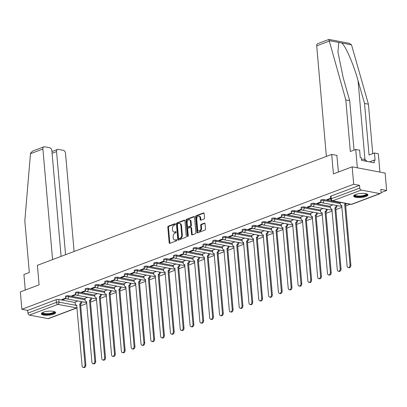 <?xml version="1.0" encoding="UTF-8"?>
<svg xmlns="http://www.w3.org/2000/svg" width="407" height="407" viewBox="0 0 407 407"><rect width="100%" height="100%" fill="white"/><g stroke="black" fill="none" stroke-linecap="round" stroke-linejoin="round"><path stroke-width="0.61" d="M175.402 224.125A0.631 0.427 -79.3 0 0 174.913 223.687L168.356 226.16A0.895 0.611 -79.3 0 0 167.811 227.254L169.164 242.704A0.895 0.611 -79.3 0 0 169.612 243.35A0.895 0.611 -79.3 0 0 169.856 243.325L176.419 240.852A0.631 0.427 -79.3 0 0 176.312 239.652L175.463 239.972A2.874 1.954 -79.3 0 1 174.689 240.049A2.874 1.954 -79.3 0 1 173.245 237.973L173.133 236.686A2.874 1.954 -79.3 0 1 174.868 233.191L175.717 232.87A0.631 0.427 -79.3 0 0 175.615 231.669L174.766 231.99A2.874 1.954 -79.3 0 1 173.987 232.066A2.874 1.954 -79.3 0 1 172.548 229.991L172.436 228.703A2.874 1.954 -79.3 0 1 174.171 225.208L175.02 224.893A0.631 0.427 -79.3 0 0 175.402 224.125M43.356 312.22A7.133 2.004 175 0 0 41.392 313.817A7.133 2.004 175 0 0 45.935 315.277A7.133 2.004 175 0 0 53.638 314.168A7.133 2.004 175 0 0 55.601 312.571A7.133 2.004 175 0 0 51.058 311.111A7.133 2.004 175 0 0 43.356 312.22M355.662 194.521A7.133 2.004 175 0 0 353.698 196.118A7.133 2.004 175 0 0 358.241 197.578A7.133 2.004 175 0 0 365.949 196.469A7.133 2.004 175 0 0 367.913 194.872A7.133 2.004 175 0 0 363.37 193.417A7.133 2.004 175 0 0 355.662 194.521M203.988 218.981A0.895 0.611 -79.3 0 0 204.533 217.893L204.156 213.558A0.895 0.611 -79.3 0 0 203.703 212.907A0.895 0.611 -79.3 0 0 203.459 212.932L196.174 215.679A0.895 0.611 -79.3 0 0 195.63 216.768L196.983 232.219A0.895 0.611 -79.3 0 0 197.436 232.865A0.895 0.611 -79.3 0 0 197.675 232.845L204.965 230.097A0.895 0.611 -79.3 0 0 205.504 229.004L205.047 223.769A0.895 0.611 -79.3 0 0 204.599 223.122A0.895 0.611 -79.3 0 0 204.355 223.143L201.236 224.318A0.895 0.611 -79.3 0 0 200.692 225.412L200.921 228.006A2.401 1.633 -79.3 0 1 198.825 230.988A2.401 1.633 -79.3 0 1 197.619 229.253L196.729 219.083A2.401 1.633 -79.3 0 1 198.825 216.102A2.401 1.633 -79.3 0 1 200.03 217.837L200.178 219.531A0.895 0.611 -79.3 0 0 200.631 220.182A0.895 0.611 -79.3 0 0 200.87 220.156L203.988 218.981M21.871 309.289L20.35 291.89L39.097 284.824L37.393 265.323L331.705 154.406L333.414 173.906L352.162 166.839L353.683 184.239L21.871 309.289L27.707 310.393L27.946 313.105L56.446 302.365A1.832 0.514 -5 0 1 59.02 302.142L76.826 305.509M184.946 220.792A0.895 0.611 -79.3 0 0 184.498 220.146A0.895 0.611 -79.3 0 0 184.254 220.167L176.969 222.914A0.895 0.611 -79.3 0 0 176.424 224.008L177.778 239.453A0.895 0.611 -79.3 0 0 178.23 240.105A0.895 0.611 -79.3 0 0 178.47 240.079L185.755 237.337A0.895 0.611 -79.3 0 0 186.299 236.243L184.946 220.792M186.569 219.297L193.859 216.549A0.895 0.611 -79.3 0 1 194.098 216.524A0.895 0.611 -79.3 0 1 194.551 217.175L195.904 232.626A0.895 0.611 -79.3 0 1 195.36 233.715L192.241 234.89A0.895 0.611 -79.3 0 1 191.997 234.915A0.895 0.611 -79.3 0 1 191.549 234.264L191 228.001A0.895 0.611 -79.3 0 0 190.552 227.35A0.895 0.611 -79.3 0 0 190.308 227.376L188.238 228.154A0.895 0.611 -79.3 0 0 187.698 229.243L188.268 235.77A0.631 0.427 -79.3 0 1 187.403 236.096L186.03 220.385A0.895 0.611 -79.3 0 1 186.569 219.297L187.23 219.419L194.393 216.722M352.162 166.839L385.129 173.082L386.65 190.481L381.038 192.597M80.688 305.789L86.788 303.49M90.502 302.091L96.607 299.791M100.315 298.392L106.42 296.093M110.129 294.693L116.234 292.394M119.943 290.995L126.048 288.69M129.757 287.296L135.862 284.992M139.576 283.598L145.675 281.293M149.389 279.899L155.494 277.594M159.203 276.2L165.308 273.896M169.017 272.497L175.122 270.197M178.831 268.798L184.936 266.499M188.645 265.099L194.75 262.8M198.463 261.401L204.568 259.101M208.277 257.702L214.382 255.403M218.091 254.004L224.196 251.704M227.905 250.305L234.01 248.005M237.719 246.606L243.824 244.307M247.537 242.908L253.637 240.608M257.351 239.209L263.456 236.91M267.165 235.511L273.27 233.211M276.979 231.812L283.084 229.512M286.793 228.113L292.898 225.814M296.606 224.415L302.711 222.115M306.425 220.716L312.53 218.417M316.239 217.017L322.344 214.718M326.053 213.319L332.158 211.019M335.867 209.62L341.972 207.321M345.68 205.922L350.152 204.238M353.683 184.239L359.518 185.348L359.757 188.054A1.832 1.241 69.4 0 0 361.228 190.054L379.889 193.584A1.832 1.241 69.4 0 0 380.377 193.549A1.832 1.241 69.4 0 0 381.054 192.089L380.815 189.377L386.65 190.481M27.707 310.393L56.207 299.654A1.832 0.514 -5 0 1 58.786 299.43L75.173 302.528M48.077 318.635L76.577 307.896A1.832 1.241 69.4 0 0 77.035 307.87L48.565 318.6A1.832 1.241 -110.6 0 1 48.077 318.635L29.416 315.104A1.832 1.241 -110.6 0 1 27.946 313.105M75.636 294.347L71.657 295.848L72.65 296.031L72.599 295.492M87.627 297.293L84.946 298.362M85.45 290.649L81.471 292.145L82.463 292.333L82.418 291.794M97.441 293.595L94.76 294.663M95.263 286.95L91.29 288.446L92.277 288.634L92.231 288.095M107.255 289.896L104.574 290.964M105.082 283.252L101.104 284.747L102.091 284.936L102.045 284.396M117.068 286.197L114.387 287.266M114.896 279.553L110.918 281.049L111.905 281.237L111.859 280.698M126.882 282.499L124.201 283.567M124.71 275.854L120.731 277.35L121.724 277.538L121.673 276.999M136.696 278.8L134.02 279.868M134.524 272.156L130.545 273.652L131.537 273.84L131.486 273.301M146.515 275.101L143.834 276.17M144.337 268.457L140.364 269.953L141.351 270.141L141.305 269.597M156.329 271.403L153.648 272.471M154.151 264.759L150.178 266.254L151.165 266.443L151.119 265.898M166.142 267.704L163.461 268.768M163.97 261.06L159.992 262.556L160.979 262.744L160.933 262.2M175.956 264.006L173.275 265.069M173.784 257.356L169.805 258.857L170.792 259.045L170.747 258.501M185.77 260.307L183.089 261.37M183.598 253.658L179.619 255.158L180.611 255.347L180.56 254.802M195.584 256.608L192.908 257.672M193.411 249.959L189.433 251.46L190.425 251.648L190.374 251.104M205.403 252.91L202.722 253.973M203.225 246.26L199.252 247.761L200.239 247.949L200.193 247.405M215.217 249.211L212.535 250.274M213.044 242.562L209.066 244.063L210.053 244.251L210.007 243.707M225.03 245.513L222.349 246.576M222.858 238.863L218.88 240.364L219.866 240.552L219.821 240.008M234.844 241.814L232.163 242.877M232.672 235.165L228.693 236.665L229.68 236.854L229.634 236.309M244.658 238.115L241.977 239.179M242.486 231.466L238.507 232.967L239.499 233.155L239.448 232.611M254.477 234.417L251.796 235.48M252.299 227.767L248.321 229.268L249.313 229.456L249.267 228.912M264.291 230.713L261.609 231.781M262.113 224.069L258.14 225.57L259.127 225.758L259.081 225.213M274.104 227.014L271.423 228.083M271.932 220.37L267.954 221.871L268.941 222.054L268.895 221.515M283.918 223.316L281.237 224.384M281.746 216.672L277.767 218.172L278.754 218.356L278.709 217.816M293.732 219.617L291.051 220.686M291.56 212.973L287.581 214.474L288.573 214.657L288.522 214.118M303.546 215.919L300.87 216.987M301.373 209.274L297.395 210.775L298.387 210.958L298.336 210.419M313.365 212.22L310.683 213.288M311.187 205.576L307.214 207.077L308.201 207.26L308.155 206.72M323.178 208.521L320.497 209.59M321.006 201.877L317.028 203.373L318.015 203.561L317.969 203.022M332.992 204.823L330.311 205.891M330.667 198.234L326.841 199.674L327.828 199.862L327.783 199.323M323.779 199.562L323.865 200.524A1.832 0.514 -5 0 0 321.871 200.585A1.832 0.514 -5 0 0 320.787 201.155L320.701 200.193A1.832 0.514 175 0 1 321.784 199.623A1.832 0.514 175 0 1 323.779 199.562L340.166 202.661M313.965 203.261L314.051 204.222A1.832 0.514 -5 0 0 312.057 204.283A1.832 0.514 -5 0 0 310.968 204.853L310.887 203.892A1.832 0.514 175 0 1 311.971 203.322A1.832 0.514 175 0 1 313.965 203.261L330.352 206.359M304.151 206.96L304.238 207.921A1.832 0.514 -5 0 0 302.238 207.982A1.832 0.514 -5 0 0 301.155 208.552L301.073 207.59A1.832 0.514 175 0 1 302.157 207.021A1.832 0.514 175 0 1 304.151 206.96L320.538 210.058M294.337 210.658L294.419 211.62A1.832 0.514 -5 0 0 292.424 211.681A1.832 0.514 -5 0 0 291.341 212.251L291.254 211.289A1.832 0.514 175 0 1 292.343 210.719A1.832 0.514 175 0 1 294.337 210.658L310.724 213.756M284.524 214.357L284.605 215.318A1.832 0.514 -5 0 0 282.611 215.379A1.832 0.514 -5 0 0 281.527 215.949L281.441 214.988A1.832 0.514 175 0 1 282.524 214.418A1.832 0.514 175 0 1 284.524 214.357L300.91 217.455M274.71 218.055L274.791 219.017A1.832 0.514 -5 0 0 272.797 219.078A1.832 0.514 -5 0 0 271.713 219.648L271.627 218.686A1.832 0.514 175 0 1 272.71 218.116A1.832 0.514 175 0 1 274.71 218.055L291.091 221.154M264.891 221.754L264.977 222.715A1.832 0.514 -5 0 0 262.983 222.777A1.832 0.514 -5 0 0 261.894 223.346L261.813 222.385A1.832 0.514 175 0 1 262.897 221.815A1.832 0.514 175 0 1 264.891 221.754L281.278 224.857M255.077 225.453L255.164 226.414A1.832 0.514 -5 0 0 253.164 226.475A1.832 0.514 -5 0 0 252.081 227.05L251.999 226.083A1.832 0.514 175 0 1 253.083 225.514A1.832 0.514 175 0 1 255.077 225.453L271.464 228.556M245.263 229.151L245.35 230.113A1.832 0.514 -5 0 0 243.35 230.174A1.832 0.514 -5 0 0 242.267 230.749L242.185 229.787A1.832 0.514 175 0 1 243.269 229.212A1.832 0.514 175 0 1 245.263 229.151L261.65 232.255M235.45 232.85L235.531 233.811A1.832 0.514 -5 0 0 233.537 233.872A1.832 0.514 -5 0 0 232.453 234.447L232.366 233.486A1.832 0.514 175 0 1 233.455 232.911A1.832 0.514 175 0 1 235.45 232.85L251.836 235.953M225.636 236.548L225.717 237.51A1.832 0.514 -5 0 0 223.723 237.571A1.832 0.514 -5 0 0 222.639 238.146L222.553 237.184A1.832 0.514 175 0 1 223.636 236.609A1.832 0.514 175 0 1 225.636 236.548L242.023 239.652M215.822 240.247L215.903 241.209A1.832 0.514 -5 0 0 213.909 241.27A1.832 0.514 -5 0 0 212.825 241.844L212.739 240.883A1.832 0.514 175 0 1 213.823 240.308A1.832 0.514 175 0 1 215.822 240.247L232.204 243.35M206.003 243.946L206.09 244.907A1.832 0.514 -5 0 0 204.095 244.968A1.832 0.514 -5 0 0 203.007 245.543L202.925 244.582A1.832 0.514 175 0 1 204.009 244.007A1.832 0.514 175 0 1 206.003 243.946L222.39 247.049M196.189 247.644L196.276 248.606A1.832 0.514 -5 0 0 194.276 248.667A1.832 0.514 -5 0 0 193.193 249.242L193.111 248.28A1.832 0.514 175 0 1 194.195 247.705A1.832 0.514 175 0 1 196.189 247.644L212.576 250.748M186.375 251.343L186.462 252.304A1.832 0.514 -5 0 0 184.463 252.371A1.832 0.514 -5 0 0 183.379 252.94L183.298 251.979A1.832 0.514 175 0 1 184.381 251.404A1.832 0.514 175 0 1 186.375 251.343L202.762 254.446M176.562 255.041L176.643 256.003A1.832 0.514 -5 0 0 174.649 256.069A1.832 0.514 -5 0 0 173.565 256.639L173.479 255.677A1.832 0.514 175 0 1 174.562 255.103A1.832 0.514 175 0 1 176.562 255.041L192.949 258.145M166.748 258.74L166.829 259.702A1.832 0.514 -5 0 0 164.835 259.768A1.832 0.514 -5 0 0 163.751 260.338L163.665 259.376A1.832 0.514 175 0 1 164.749 258.806A1.832 0.514 175 0 1 166.748 258.74L183.13 261.843M156.929 262.439L157.016 263.4A1.832 0.514 -5 0 0 155.021 263.466A1.832 0.514 -5 0 0 153.938 264.036L153.851 263.075A1.832 0.514 175 0 1 154.935 262.505A1.832 0.514 175 0 1 156.929 262.439L173.316 265.542M147.115 266.137L147.202 267.099A1.832 0.514 -5 0 0 145.207 267.165A1.832 0.514 -5 0 0 144.119 267.735L144.037 266.773A1.832 0.514 175 0 1 145.121 266.203A1.832 0.514 175 0 1 147.115 266.137L163.502 269.241M137.301 269.836L137.388 270.797A1.832 0.514 -5 0 0 135.389 270.864A1.832 0.514 -5 0 0 134.305 271.433L134.224 270.472A1.832 0.514 175 0 1 135.307 269.902A1.832 0.514 175 0 1 137.301 269.836L153.688 272.939M127.488 273.535L127.569 274.501A1.832 0.514 -5 0 0 125.575 274.562A1.832 0.514 -5 0 0 124.491 275.132L124.405 274.17A1.832 0.514 175 0 1 125.493 273.601A1.832 0.514 175 0 1 127.488 273.535L143.875 276.638M117.674 277.233L117.755 278.2A1.832 0.514 -5 0 0 115.761 278.261A1.832 0.514 -5 0 0 114.677 278.831L114.591 277.869A1.832 0.514 175 0 1 115.674 277.299A1.832 0.514 175 0 1 117.674 277.233L134.061 280.337M107.86 280.937L107.941 281.898A1.832 0.514 -5 0 0 105.947 281.959A1.832 0.514 -5 0 0 104.864 282.529L104.777 281.568A1.832 0.514 175 0 1 105.861 280.998A1.832 0.514 175 0 1 107.86 280.937L124.242 284.035M98.041 284.635L98.128 285.597A1.832 0.514 -5 0 0 96.133 285.658A1.832 0.514 -5 0 0 95.045 286.228L94.963 285.266A1.832 0.514 175 0 1 96.047 284.697A1.832 0.514 175 0 1 98.041 284.635L114.428 287.734M88.227 288.334L88.314 289.296A1.832 0.514 -5 0 0 86.315 289.357A1.832 0.514 -5 0 0 85.231 289.926L85.149 288.965A1.832 0.514 175 0 1 86.233 288.395A1.832 0.514 175 0 1 88.227 288.334L104.614 291.432M78.414 292.033L78.5 292.994A1.832 0.514 -5 0 0 76.501 293.055A1.832 0.514 -5 0 0 75.417 293.625L75.336 292.664A1.832 0.514 175 0 1 76.419 292.094A1.832 0.514 175 0 1 78.414 292.033L94.8 295.131M68.6 295.731L68.681 296.693A1.832 0.514 -5 0 0 66.687 296.754A1.832 0.514 -5 0 0 65.603 297.324L65.517 296.362A1.832 0.514 175 0 1 66.606 295.792A1.832 0.514 175 0 1 68.6 295.731L84.987 298.83M331.705 154.406L336.95 155.398M65.822 298.046L61.844 299.547L62.831 299.73L62.785 299.191M77.808 300.992L75.127 302.06M62.831 299.73L66.153 298.479M359.518 185.348L331.018 196.088A1.832 0.514 175 0 0 330.515 196.495L330.754 199.206A1.832 0.514 -5 0 1 331.257 198.799L359.757 188.054M72.65 296.031L75.967 294.78M82.463 292.333L85.78 291.081M92.277 288.634L95.599 287.383M102.091 284.936L105.413 283.684M111.905 281.237L115.227 279.985M121.724 277.538L125.041 276.287M131.537 273.84L134.854 272.588M141.351 270.141L144.673 268.89M151.165 266.443L154.487 265.191M160.979 262.744L164.301 261.492M170.792 259.045L174.115 257.794M180.611 255.347L183.928 254.095M190.425 251.648L193.742 250.397M200.239 247.949L203.561 246.698M210.053 244.251L213.375 242.999M219.866 240.552L223.189 239.301M229.68 236.854L233.002 235.602M239.499 233.155L242.816 231.904M249.313 229.456L252.635 228.205M259.127 225.758L262.449 224.506M268.941 222.054L272.263 220.808M278.754 218.356L282.076 217.104M288.573 214.657L291.89 213.405M298.387 210.958L301.704 209.707M308.201 207.26L311.523 206.008M318.015 203.561L321.337 202.31M327.828 199.862L330.713 198.779M173.987 232.066L174.649 232.194A2.874 1.954 -79.3 0 0 175.422 232.117L174.766 231.99M176.043 231.883L175.422 232.117M174.689 240.049L175.346 240.176A2.874 1.954 -79.3 0 0 176.124 240.099L175.463 239.972M176.74 239.865L176.124 240.099M175.341 223.901L169.012 226.287A0.895 0.611 -79.3 0 0 168.473 227.376L169.821 242.826A0.895 0.611 -79.3 0 0 169.978 243.279M184.788 220.34L177.63 223.041A0.895 0.611 -79.3 0 0 177.086 224.13L178.439 239.581A0.895 0.611 -79.3 0 0 178.597 240.033M177.752 223.86A0.631 0.427 -79.3 0 0 177.371 224.623L178.561 238.187A0.631 0.427 -79.3 0 0 179.044 238.624L179.94 238.283A2.874 1.954 -79.3 0 0 181.675 234.793L180.866 225.524A2.874 1.954 -79.3 0 0 179.421 223.448A2.874 1.954 -79.3 0 0 178.648 223.524L177.752 223.86M179.38 238.685A0.631 0.427 -79.3 0 0 179.706 238.746L179.044 238.624M179.421 223.448L180.082 223.57A2.874 1.954 -79.3 0 1 181.522 225.651L182.336 234.92A2.874 1.954 -79.3 0 1 180.601 238.41L179.706 238.746M190.552 227.35L191.209 227.477A0.895 0.611 -79.3 0 1 191.661 228.124L192.206 234.391A0.895 0.611 -79.3 0 0 192.363 234.844M187.23 219.419A0.895 0.611 -79.3 0 0 186.686 220.513L188.065 236.218A0.631 0.427 -79.3 0 0 188.095 236.375M190.43 221.5A2.401 1.633 -79.3 0 0 189.224 219.76A2.401 1.633 -79.3 0 0 187.128 222.741L187.444 226.328A0.895 0.611 -79.3 0 0 187.892 226.974A0.895 0.611 -79.3 0 0 188.136 226.953L190.201 226.175A0.895 0.611 -79.3 0 0 190.746 225.081L190.43 221.5L191.092 221.622A2.401 1.633 -79.3 0 0 189.886 219.887L189.224 219.76M187.892 226.974L188.553 227.101A0.895 0.611 -79.3 0 0 188.792 227.075L188.136 226.953M191.092 221.622L191.407 225.208A0.895 0.611 -79.3 0 1 190.863 226.297L188.792 227.075M198.825 216.102L199.486 216.224A2.401 1.633 -79.3 0 1 200.692 217.959L200.839 219.658A0.895 0.611 -79.3 0 0 200.997 220.111M198.825 230.988L199.481 231.115A2.401 1.633 -79.3 0 0 201.582 228.134L200.921 228.006M204.889 223.316L201.897 224.445A0.895 0.611 -79.3 0 0 201.353 225.534L201.582 228.134M203.999 213.1L196.835 215.802A0.895 0.611 -79.3 0 0 196.291 216.895L197.644 232.341A0.895 0.611 -79.3 0 0 197.802 232.794M81.726 301.735L81.746 301.928A1.832 1.241 100.7 0 1 80.642 304.151L79.782 303.988A1.832 1.241 -79.3 0 0 80.886 301.765L80.871 301.572M75.127 302.004L75.29 303.876A1.832 1.241 -79.3 0 0 76.206 305.199A1.832 1.241 -79.3 0 0 76.699 305.153L82.112 365.888A2.101 1.43 -79.3 0 0 83.165 367.409A2.101 1.43 -79.3 0 0 85.007 364.799L79.691 304.024M80.545 304.187L85.862 364.957A2.101 1.43 100.7 0 1 84.025 367.572L83.165 367.409M91.544 298.036L91.56 298.229A1.832 1.241 100.7 0 1 90.456 300.452L89.596 300.29A1.832 1.241 -79.3 0 0 90.705 298.066L90.685 297.873M84.941 298.306L85.104 300.178A1.832 1.241 -79.3 0 0 86.019 301.501A1.832 1.241 -79.3 0 0 86.513 301.455L91.926 362.189A2.101 1.43 -79.3 0 0 92.979 363.71A2.101 1.43 -79.3 0 0 94.821 361.095L89.504 300.325M90.359 300.488L95.676 361.258A2.101 1.43 100.7 0 1 93.839 363.873L92.979 363.71M101.358 294.337L101.374 294.531A1.832 1.241 100.7 0 1 100.27 296.754L99.41 296.591A1.832 1.241 -79.3 0 0 100.519 294.368L100.498 294.175M94.755 294.607L94.917 296.479A1.832 1.241 -79.3 0 0 95.838 297.802A1.832 1.241 -79.3 0 0 96.327 297.756L101.74 358.491A2.101 1.43 -79.3 0 0 102.798 360.012A2.101 1.43 -79.3 0 0 104.635 357.397L99.318 296.627M100.173 296.789L105.489 357.56A2.101 1.43 100.7 0 1 103.653 360.175L102.798 360.012M30.484 153.709L30.596 153.052L32.718 151.053L43.91 146.835A2.742 1.862 69.4 0 0 42.903 149.028L30.484 153.709L24.817 220.879L29.329 272.466L23.921 274.506L25.28 290.033M74.105 251.49L65.517 153.312A2.742 1.862 69.4 0 0 63.309 150.31L58.298 149.364A2.742 1.862 69.4 0 0 57.56 149.42A2.742 1.862 69.4 0 0 56.548 151.613L52.091 153.291M65.568 254.706L56.548 151.613M61.111 256.385L51.867 150.727A2.742 1.862 69.4 0 0 49.659 147.731L44.648 146.779A2.742 1.862 69.4 0 0 43.91 146.835M52.574 259.6L42.903 149.028M328.927 39.647L345.808 99.908L350.32 151.496L355.733 149.455L359.62 150.193L360.261 157.54L361.319 157.738L361.548 160.363L374.272 162.769L374.043 160.149L375.096 160.348L374.455 153.001L369.047 155.042L364.53 103.449L368.421 104.187L351.516 44.846L349.084 43.249L328.912 39.428L317.714 43.651A2.742 1.862 -110.6 0 0 316.707 45.843L326.378 156.415M364.53 103.449L358.048 80.627C353.652 64.454 345.518 45.726 341.702 42.984L338.833 42.445L337.912 51.887L343.218 77.818L349.694 100.641L354.024 150.102M374.455 153.001L378.347 153.739L379.95 172.1L357.336 167.821L355.733 149.455M368.421 104.187L372.746 153.648M345.808 99.908L349.694 100.641M338.405 172.024L336.884 155.388M374.043 160.149L369.485 161.864M54.416 311.604A6.171 1.735 -5 0 1 51.511 313.751A6.171 1.735 -5 0 1 44.19 314.097A6.171 1.735 -5 0 1 42.394 312.657M42.704 312.495A5.718 1.603 175 0 0 42.704 312.556A5.718 1.603 175 0 0 44.465 313.538A5.718 1.603 175 0 0 50.702 313.344A5.718 1.603 175 0 0 54.09 311.559A5.718 1.603 175 0 0 54.085 311.503M41.494 313.415A7.087 1.989 175 0 0 43.559 314.331A7.087 1.989 175 0 0 50.773 314.189A7.087 1.989 175 0 0 55.433 312.2M366.722 193.905A6.171 1.735 -5 0 1 363.817 196.057A6.171 1.735 -5 0 1 356.496 196.398A6.171 1.735 -5 0 1 354.701 194.958M355.011 194.8A5.718 1.603 175 0 0 355.011 194.856A5.718 1.603 175 0 0 356.776 195.838A5.718 1.603 175 0 0 363.013 195.645A5.718 1.603 175 0 0 366.402 193.859A5.718 1.603 175 0 0 366.392 193.803M353.8 195.721A7.087 1.989 175 0 0 355.871 196.632A7.087 1.989 175 0 0 363.08 196.495A7.087 1.989 175 0 0 367.745 194.5M367.185 161.426L364.647 159.183L361.447 159.223M364.804 160.979L364.647 159.183M111.172 290.639L111.187 290.832A1.832 1.241 100.7 0 1 110.083 293.055L109.229 292.892A1.832 1.241 -79.3 0 0 110.333 290.669L110.317 290.476M104.568 290.908L104.731 292.781A1.832 1.241 -79.3 0 0 105.652 294.103A1.832 1.241 -79.3 0 0 106.146 294.058L111.554 354.792A2.101 1.43 -79.3 0 0 112.612 356.313A2.101 1.43 -79.3 0 0 114.448 353.698L109.132 292.928M109.992 293.091L115.308 353.861A2.101 1.43 100.7 0 1 113.467 356.476L112.612 356.313M120.986 286.94L121.006 287.133A1.832 1.241 100.7 0 1 119.897 289.357L119.042 289.194A1.832 1.241 -79.3 0 0 120.146 286.971L120.131 286.777M114.382 287.21L114.545 289.082A1.832 1.241 -79.3 0 0 115.466 290.405A1.832 1.241 -79.3 0 0 115.959 290.359L121.367 351.093A2.101 1.43 -79.3 0 0 122.426 352.615A2.101 1.43 -79.3 0 0 124.262 350L118.946 289.229M119.806 289.392L125.122 350.162A2.101 1.43 100.7 0 1 123.28 352.777L122.426 352.615M130.8 283.241L130.82 283.435A1.832 1.241 100.7 0 1 129.711 285.658L128.856 285.495A1.832 1.241 -79.3 0 0 129.96 283.272L129.945 283.079M124.196 283.511L124.364 285.383A1.832 1.241 -79.3 0 0 125.28 286.706A1.832 1.241 -79.3 0 0 125.773 286.66L131.186 347.395A2.101 1.43 -79.3 0 0 132.239 348.916A2.101 1.43 -79.3 0 0 134.076 346.301L128.76 285.531M129.619 285.694L134.936 346.464A2.101 1.43 100.7 0 1 133.099 349.079L132.239 348.916M140.619 279.543L140.634 279.736A1.832 1.241 100.7 0 1 139.53 281.959L138.67 281.797A1.832 1.241 -79.3 0 0 139.774 279.573L139.759 279.38M134.015 279.812L134.178 281.685A1.832 1.241 -79.3 0 0 135.093 283.007A1.832 1.241 -79.3 0 0 135.587 282.962L141 343.696A2.101 1.43 -79.3 0 0 142.053 345.217A2.101 1.43 -79.3 0 0 143.895 342.602L138.578 281.832M139.433 281.995L144.75 342.765A2.101 1.43 100.7 0 1 142.913 345.38L142.053 345.217M150.432 275.844L150.448 276.038A1.832 1.241 100.7 0 1 149.344 278.261L148.484 278.098A1.832 1.241 -79.3 0 0 149.593 275.875L149.573 275.681M143.829 276.114L143.992 277.986A1.832 1.241 -79.3 0 0 144.907 279.309A1.832 1.241 -79.3 0 0 145.401 279.258L150.814 339.998A2.101 1.43 -79.3 0 0 151.872 341.519A2.101 1.43 -79.3 0 0 153.709 338.904L148.392 278.134M149.247 278.296L154.563 339.067A2.101 1.43 100.7 0 1 152.727 341.682L151.872 341.519M160.246 272.146L160.261 272.339A1.832 1.241 100.7 0 1 159.157 274.562L158.298 274.399A1.832 1.241 -79.3 0 0 159.407 272.176L159.386 271.983M153.643 272.415L153.805 274.287A1.832 1.241 -79.3 0 0 154.726 275.61A1.832 1.241 -79.3 0 0 155.22 275.559L160.628 336.299A2.101 1.43 -79.3 0 0 161.686 337.82A2.101 1.43 -79.3 0 0 163.522 335.205L158.206 274.435M159.061 274.598L164.377 335.368A2.101 1.43 100.7 0 1 162.541 337.983L161.686 337.82M170.06 268.447L170.075 268.64A1.832 1.241 100.7 0 1 168.971 270.864L168.116 270.701A1.832 1.241 -79.3 0 0 169.22 268.478L169.205 268.284M163.456 268.717L163.619 270.589A1.832 1.241 -79.3 0 0 164.54 271.912A1.832 1.241 -79.3 0 0 165.033 271.861L170.441 332.6A2.101 1.43 -79.3 0 0 171.5 334.122A2.101 1.43 -79.3 0 0 173.336 331.507L168.02 270.736M168.88 270.899L174.196 331.669A2.101 1.43 100.7 0 1 172.354 334.279L171.5 334.122M179.874 264.748L179.894 264.942A1.832 1.241 100.7 0 1 178.785 267.165L177.93 267.002A1.832 1.241 -79.3 0 0 179.034 264.779L179.019 264.586M173.27 265.018L173.433 266.89A1.832 1.241 -79.3 0 0 174.354 268.213A1.832 1.241 -79.3 0 0 174.847 268.162L180.255 328.902A2.101 1.43 -79.3 0 0 181.313 330.423A2.101 1.43 -79.3 0 0 183.15 327.808L177.834 267.038M178.693 267.201L184.01 327.971A2.101 1.43 100.7 0 1 182.173 330.581L181.313 330.423M189.687 261.05L189.708 261.243A1.832 1.241 100.7 0 1 188.599 263.466L187.744 263.304A1.832 1.241 -79.3 0 0 188.848 261.08L188.833 260.887M183.084 261.319L183.252 263.192A1.832 1.241 -79.3 0 0 184.168 264.514A1.832 1.241 -79.3 0 0 184.661 264.464L190.074 325.198A2.101 1.43 -79.3 0 0 191.127 326.724A2.101 1.43 -79.3 0 0 192.969 324.109L187.647 263.339M188.507 263.502L193.824 324.272A2.101 1.43 100.7 0 1 191.987 326.882L191.127 326.724M199.506 257.351L199.522 257.545A1.832 1.241 100.7 0 1 198.418 259.768L197.558 259.605A1.832 1.241 -79.3 0 0 198.662 257.382L198.647 257.188M192.903 257.621L193.066 259.493A1.832 1.241 -79.3 0 0 193.981 260.816A1.832 1.241 -79.3 0 0 194.475 260.765L199.888 321.499A2.101 1.43 -79.3 0 0 200.941 323.021A2.101 1.43 -79.3 0 0 202.783 320.411L197.466 259.641M198.321 259.803L203.637 320.574A2.101 1.43 100.7 0 1 201.801 323.183L200.941 323.021M209.32 253.647L209.335 253.846A1.832 1.241 100.7 0 1 208.231 256.069L207.372 255.906A1.832 1.241 -79.3 0 0 208.481 253.683L208.46 253.49M202.717 253.922L202.879 255.794A1.832 1.241 -79.3 0 0 203.795 257.117A1.832 1.241 -79.3 0 0 204.289 257.066L209.702 317.801A2.101 1.43 -79.3 0 0 210.76 319.322A2.101 1.43 -79.3 0 0 212.596 316.712L207.28 255.942M208.135 256.105L213.451 316.875A2.101 1.43 100.7 0 1 211.615 319.485L210.76 319.322M219.134 249.949L219.149 250.147A1.832 1.241 100.7 0 1 218.045 252.371L217.19 252.208A1.832 1.241 -79.3 0 0 218.294 249.984L218.274 249.791M212.53 250.224L212.693 252.096A1.832 1.241 -79.3 0 0 213.614 253.419A1.832 1.241 -79.3 0 0 214.107 253.368L219.515 314.102A2.101 1.43 -79.3 0 0 220.574 315.623A2.101 1.43 -79.3 0 0 222.41 313.014L217.094 252.243M217.948 252.406L223.27 313.176A2.101 1.43 100.7 0 1 221.428 315.786L220.574 315.623M228.948 246.25L228.963 246.449A1.832 1.241 100.7 0 1 227.859 248.672L227.004 248.509A1.832 1.241 -79.3 0 0 228.108 246.286L228.093 246.093M222.344 246.525L222.507 248.397A1.832 1.241 -79.3 0 0 223.428 249.72A1.832 1.241 -79.3 0 0 223.921 249.669L229.329 310.404A2.101 1.43 -79.3 0 0 230.387 311.925A2.101 1.43 -79.3 0 0 232.224 309.315L226.908 248.545M227.767 248.708L233.084 309.478A2.101 1.43 100.7 0 1 231.242 312.088L230.387 311.925M238.761 242.552L238.782 242.75A1.832 1.241 100.7 0 1 237.673 244.973L236.818 244.811A1.832 1.241 -79.3 0 0 237.922 242.587L237.907 242.389M232.158 242.826L232.326 244.699A1.832 1.241 -79.3 0 0 233.242 246.021A1.832 1.241 -79.3 0 0 233.735 245.97L239.148 306.705A2.101 1.43 -79.3 0 0 240.201 308.226A2.101 1.43 -79.3 0 0 242.038 305.616L236.721 244.846M237.581 245.009L242.898 305.779A2.101 1.43 100.7 0 1 241.061 308.389L240.201 308.226M248.575 238.853L248.596 239.051A1.832 1.241 100.7 0 1 247.492 241.275L246.632 241.112A1.832 1.241 -79.3 0 0 247.736 238.889L247.721 238.69M241.977 239.123L242.14 241A1.832 1.241 -79.3 0 0 243.055 242.323A1.832 1.241 -79.3 0 0 243.549 242.272L248.962 303.006A2.101 1.43 -79.3 0 0 250.015 304.528A2.101 1.43 -79.3 0 0 251.857 301.918L246.54 241.148M247.395 241.31L252.711 302.08A2.101 1.43 100.7 0 1 250.875 304.69L250.015 304.528M258.394 235.154L258.409 235.353A1.832 1.241 100.7 0 1 257.305 237.576L256.446 237.413A1.832 1.241 -79.3 0 0 257.555 235.19L257.534 234.992M251.791 235.424L251.953 237.296A1.832 1.241 -79.3 0 0 252.869 238.624A1.832 1.241 -79.3 0 0 253.363 238.573L258.776 299.308A2.101 1.43 -79.3 0 0 259.829 300.829A2.101 1.43 -79.3 0 0 261.67 298.219L256.354 237.449M257.209 237.612L262.525 298.382A2.101 1.43 100.7 0 1 260.689 300.992L259.829 300.829M268.208 231.456L268.223 231.654A1.832 1.241 100.7 0 1 267.119 233.877L266.259 233.715A1.832 1.241 -79.3 0 0 267.368 231.491L267.348 231.293M261.604 231.725L261.767 233.598A1.832 1.241 -79.3 0 0 262.688 234.92A1.832 1.241 -79.3 0 0 263.176 234.875L268.589 295.609A2.101 1.43 -79.3 0 0 269.648 297.13A2.101 1.43 -79.3 0 0 271.484 294.52L266.168 233.75M267.023 233.908L272.339 294.683A2.101 1.43 100.7 0 1 270.502 297.293L269.648 297.13M278.022 227.757L278.037 227.956A1.832 1.241 100.7 0 1 276.933 230.174L276.078 230.016A1.832 1.241 -79.3 0 0 277.182 227.793L277.167 227.594M271.418 228.027L271.581 229.899A1.832 1.241 -79.3 0 0 272.502 231.222A1.832 1.241 -79.3 0 0 272.995 231.176L278.403 291.911A2.101 1.43 -79.3 0 0 279.461 293.432A2.101 1.43 -79.3 0 0 281.298 290.822L275.982 230.052M276.841 230.209L282.158 290.985A2.101 1.43 100.7 0 1 280.316 293.595L279.461 293.432M287.835 224.059L287.856 224.252A1.832 1.241 100.7 0 1 286.747 226.475L285.892 226.317A1.832 1.241 -79.3 0 0 286.996 224.094L286.981 223.896M281.232 224.328L281.395 226.2A1.832 1.241 -79.3 0 0 282.316 227.523A1.832 1.241 -79.3 0 0 282.809 227.477L288.217 288.212A2.101 1.43 -79.3 0 0 289.275 289.733A2.101 1.43 -79.3 0 0 291.112 287.123L285.795 226.353M286.655 226.511L291.972 287.286A2.101 1.43 100.7 0 1 290.13 289.896L289.275 289.733M297.649 220.36L297.67 220.553A1.832 1.241 100.7 0 1 296.561 222.777L295.706 222.614A1.832 1.241 -79.3 0 0 296.81 220.396L296.795 220.197M291.046 220.63L291.214 222.502A1.832 1.241 -79.3 0 0 292.129 223.825A1.832 1.241 -79.3 0 0 292.623 223.779L298.036 284.513A2.101 1.43 -79.3 0 0 299.089 286.035A2.101 1.43 -79.3 0 0 300.926 283.425L295.609 222.649M296.469 222.812L301.785 283.587A2.101 1.43 100.7 0 1 299.949 286.197L299.089 286.035M307.468 216.661L307.483 216.855A1.832 1.241 100.7 0 1 306.379 219.078L305.52 218.915A1.832 1.241 -79.3 0 0 306.624 216.692L306.608 216.499M300.865 216.931L301.027 218.803A1.832 1.241 -79.3 0 0 301.943 220.126A1.832 1.241 -79.3 0 0 302.437 220.08L307.85 280.815A2.101 1.43 -79.3 0 0 308.903 282.336A2.101 1.43 -79.3 0 0 310.745 279.726L305.428 218.951M306.283 219.114L311.599 279.884A2.101 1.43 100.7 0 1 309.763 282.499L308.903 282.336M317.282 212.963L317.297 213.156A1.832 1.241 100.7 0 1 316.193 215.379L315.333 215.217A1.832 1.241 -79.3 0 0 316.442 212.993L316.422 212.8M310.678 213.232L310.841 215.105A1.832 1.241 -79.3 0 0 311.757 216.427A1.832 1.241 -79.3 0 0 312.25 216.382L317.663 277.116A2.101 1.43 -79.3 0 0 318.722 278.637A2.101 1.43 -79.3 0 0 320.558 276.027L315.242 215.252M316.097 215.415L321.413 276.185A2.101 1.43 100.7 0 1 319.576 278.8L318.722 278.637M327.096 209.264L327.111 209.457A1.832 1.241 100.7 0 1 326.007 211.681L325.147 211.518A1.832 1.241 -79.3 0 0 326.256 209.295L326.236 209.101M320.492 209.534L320.655 211.406A1.832 1.241 -79.3 0 0 321.576 212.729A1.832 1.241 -79.3 0 0 322.069 212.683L327.477 273.418A2.101 1.43 -79.3 0 0 328.535 274.939A2.101 1.43 -79.3 0 0 330.372 272.329L325.056 211.554M325.91 211.716L331.227 272.487A2.101 1.43 100.7 0 1 329.39 275.101L328.535 274.939M336.91 205.566L336.925 205.759A1.832 1.241 100.7 0 1 335.821 207.982L334.966 207.819A1.832 1.241 -79.3 0 0 336.07 205.596L336.055 205.403M330.306 205.835L330.469 207.707A1.832 1.241 -79.3 0 0 331.39 209.03A1.832 1.241 -79.3 0 0 331.883 208.984L337.291 269.719A2.101 1.43 -79.3 0 0 338.349 271.24A2.101 1.43 -79.3 0 0 340.186 268.625L334.869 207.855M335.729 208.018L341.046 268.788A2.101 1.43 100.7 0 1 339.204 271.403L338.349 271.24M346.433 203.531A1.832 1.241 100.7 0 1 345.635 204.283L344.78 204.121A1.832 1.241 -79.3 0 0 345.574 203.368M340.14 202.34L340.283 204.009A1.832 1.241 -79.3 0 0 341.203 205.332A1.832 1.241 -79.3 0 0 341.697 205.286L347.11 266.02A2.101 1.43 -79.3 0 0 348.163 267.541A2.101 1.43 -79.3 0 0 350 264.926L344.683 204.156M345.543 204.319L350.859 265.089A2.101 1.43 100.7 0 1 349.023 267.704L348.163 267.541M175.234 223.748L174.913 223.687M176.633 239.713L176.312 239.652M175.936 231.731L175.615 231.669M361.228 190.054L332.728 200.793L351.389 204.329L379.889 193.584M58.786 299.43L59.02 302.142A1.832 1.241 -79.3 0 1 57.916 304.36L29.416 315.104M77.015 307.611A1.832 1.241 -79.3 0 1 76.577 307.896L57.916 304.36A1.832 1.241 -110.6 0 1 56.446 302.365L56.207 299.654M320.787 201.155A1.832 1.832 0 0 0 322.268 202.793A1.832 1.241 100.7 0 0 322.761 202.747A1.832 1.241 100.7 0 0 323.865 200.524L340.252 203.622M310.968 204.853A1.832 1.832 0 0 0 312.454 206.491A1.832 1.241 100.7 0 0 312.947 206.446A1.832 1.241 100.7 0 0 314.051 204.222L330.438 207.321M301.155 208.552A1.832 1.832 0 0 0 302.635 210.19A1.832 1.241 100.7 0 0 303.129 210.144A1.832 1.241 100.7 0 0 304.238 207.921L320.624 211.019M291.341 212.251A1.832 1.832 0 0 0 292.821 213.889A1.832 1.241 100.7 0 0 293.315 213.843A1.832 1.241 100.7 0 0 294.419 211.62L310.806 214.718M281.527 215.949A1.832 1.832 0 0 0 283.007 217.587A1.832 1.241 100.7 0 0 283.501 217.542A1.832 1.241 100.7 0 0 284.605 215.318L300.992 218.422M271.713 219.648A1.832 1.832 0 0 0 273.194 221.286A1.832 1.241 100.7 0 0 273.687 221.24A1.832 1.241 100.7 0 0 274.791 219.017L291.178 222.12M261.894 223.346A1.832 1.832 0 0 0 263.38 224.985A1.832 1.241 100.7 0 0 263.873 224.939A1.832 1.241 100.7 0 0 264.977 222.715L281.364 225.819M252.081 227.05A1.832 1.832 0 0 0 253.566 228.683A1.832 1.241 100.7 0 0 254.06 228.637A1.832 1.241 100.7 0 0 255.164 226.414L271.55 229.517M242.267 230.749A1.832 1.832 0 0 0 243.747 232.382A1.832 1.241 100.7 0 0 244.241 232.336A1.832 1.241 100.7 0 0 245.35 230.113L261.732 233.216M232.453 234.447A1.832 1.832 0 0 0 233.933 236.085A1.832 1.241 100.7 0 0 234.427 236.035A1.832 1.241 100.7 0 0 235.531 233.811L251.918 236.915M222.639 238.146A1.832 1.832 0 0 0 224.12 239.784A1.832 1.241 100.7 0 0 224.613 239.733A1.832 1.241 100.7 0 0 225.717 237.51L242.104 240.613M212.825 241.844A1.832 1.832 0 0 0 214.306 243.483A1.832 1.241 100.7 0 0 214.799 243.432A1.832 1.241 100.7 0 0 215.903 241.209L232.29 244.312M203.007 245.543A1.832 1.832 0 0 0 204.492 247.181A1.832 1.241 100.7 0 0 204.986 247.13A1.832 1.241 100.7 0 0 206.09 244.907L222.476 248.011M193.193 249.242A1.832 1.832 0 0 0 194.678 250.88A1.832 1.241 100.7 0 0 195.167 250.829A1.832 1.241 100.7 0 0 196.276 248.606L212.663 251.709M183.379 252.94A1.832 1.832 0 0 0 184.859 254.579A1.832 1.241 100.7 0 0 185.353 254.528A1.832 1.241 100.7 0 0 186.462 252.304L202.844 255.408M173.565 256.639A1.832 1.832 0 0 0 175.046 258.277A1.832 1.241 100.7 0 0 175.539 258.226A1.832 1.241 100.7 0 0 176.643 256.003L193.03 259.106M163.751 260.338A1.832 1.832 0 0 0 165.232 261.976A1.832 1.241 100.7 0 0 165.725 261.925A1.832 1.241 100.7 0 0 166.829 259.702L183.216 262.805M153.938 264.036A1.832 1.832 0 0 0 155.418 265.674A1.832 1.241 100.7 0 0 155.912 265.623A1.832 1.241 100.7 0 0 157.016 263.4L173.402 266.504M144.119 267.735A1.832 1.832 0 0 0 145.604 269.373A1.832 1.241 100.7 0 0 146.098 269.322A1.832 1.241 100.7 0 0 147.202 267.099L163.589 270.202M134.305 271.433A1.832 1.832 0 0 0 135.785 273.072A1.832 1.241 100.7 0 0 136.279 273.021A1.832 1.241 100.7 0 0 137.388 270.797L153.77 273.901M124.491 275.132A1.832 1.832 0 0 0 125.972 276.77A1.832 1.241 100.7 0 0 126.465 276.719A1.832 1.241 100.7 0 0 127.569 274.501L143.956 277.599M114.677 278.831A1.832 1.832 0 0 0 116.158 280.469A1.832 1.241 100.7 0 0 116.651 280.423A1.832 1.241 100.7 0 0 117.755 278.2L134.142 281.298M104.864 282.529A1.832 1.832 0 0 0 106.344 284.167A1.832 1.241 100.7 0 0 106.838 284.122A1.832 1.241 100.7 0 0 107.941 281.898L124.328 284.997M95.045 286.228A1.832 1.832 0 0 0 96.53 287.866A1.832 1.241 100.7 0 0 97.024 287.82A1.832 1.241 100.7 0 0 98.128 285.597L114.515 288.695M85.231 289.926A1.832 1.832 0 0 0 86.716 291.565A1.832 1.241 100.7 0 0 87.21 291.519A1.832 1.241 100.7 0 0 88.314 289.296L104.701 292.394M75.417 293.625A1.832 1.832 0 0 0 76.898 295.263A1.832 1.241 100.7 0 0 77.391 295.217A1.832 1.241 100.7 0 0 78.5 292.994L94.882 296.093M65.603 297.324A1.832 1.832 0 0 0 67.084 298.962A1.832 1.241 100.7 0 0 67.577 298.916A1.832 1.241 100.7 0 0 68.681 296.693L85.068 299.791M86.676 302.162A1.832 1.241 100.7 0 1 86.238 302.447A1.832 1.241 -79.3 0 1 85.745 302.493A1.832 1.832 0 0 0 86.696 302.421M96.49 298.463A1.832 1.241 100.7 0 1 96.052 298.748A1.832 1.241 -79.3 0 1 95.559 298.794A1.832 1.832 0 0 0 96.51 298.723M106.303 294.765A1.832 1.241 100.7 0 1 105.866 295.05A1.832 1.241 -79.3 0 1 105.372 295.095A1.832 1.832 0 0 0 106.324 295.024M116.117 291.066A1.832 1.241 100.7 0 1 115.68 291.351A1.832 1.241 -79.3 0 1 115.186 291.397A1.832 1.832 0 0 0 116.143 291.326M125.931 287.367A1.832 1.241 100.7 0 1 125.493 287.652A1.832 1.241 -79.3 0 1 125 287.698A1.832 1.832 0 0 0 125.956 287.627M135.75 283.669A1.832 1.241 100.7 0 1 135.312 283.954A1.832 1.241 -79.3 0 1 134.819 284A1.832 1.832 0 0 0 135.77 283.928M145.564 279.97A1.832 1.241 100.7 0 1 145.126 280.255A1.832 1.241 -79.3 0 1 144.633 280.301A1.832 1.832 0 0 0 145.584 280.23M155.377 276.272A1.832 1.241 100.7 0 1 154.94 276.557A1.832 1.241 -79.3 0 1 154.446 276.602A1.832 1.832 0 0 0 155.398 276.531M165.191 272.573A1.832 1.241 100.7 0 1 164.754 272.858A1.832 1.241 -79.3 0 1 164.26 272.904A1.832 1.832 0 0 0 165.217 272.832M175.005 268.874A1.832 1.241 100.7 0 1 174.567 269.159A1.832 1.241 -79.3 0 1 174.074 269.205A1.832 1.832 0 0 0 175.03 269.134M184.819 265.176A1.832 1.241 100.7 0 1 184.381 265.461A1.832 1.241 -79.3 0 1 183.893 265.506A1.832 1.832 0 0 0 184.844 265.435M194.638 261.477A1.832 1.241 100.7 0 1 194.2 261.757A1.832 1.241 -79.3 0 1 193.707 261.808A1.832 1.832 0 0 0 194.658 261.732M204.451 257.779A1.832 1.241 100.7 0 1 204.014 258.058A1.832 1.241 -79.3 0 1 203.52 258.109A1.832 1.832 0 0 0 204.472 258.033M214.265 254.08A1.832 1.241 100.7 0 1 213.828 254.36A1.832 1.241 -79.3 0 1 213.334 254.411A1.832 1.832 0 0 0 214.286 254.334M224.079 250.381A1.832 1.241 100.7 0 1 223.641 250.661A1.832 1.241 -79.3 0 1 223.148 250.712A1.832 1.832 0 0 0 224.104 250.636M233.893 246.683A1.832 1.241 100.7 0 1 233.455 246.963A1.832 1.241 -79.3 0 1 232.962 247.013A1.832 1.832 0 0 0 233.918 246.937M243.707 242.984A1.832 1.241 100.7 0 1 243.274 243.264A1.832 1.241 -79.3 0 1 242.781 243.315A1.832 1.832 0 0 0 243.732 243.238M253.525 239.285A1.832 1.241 100.7 0 1 253.088 239.565A1.832 1.241 -79.3 0 1 252.594 239.616A1.832 1.832 0 0 0 253.546 239.54M263.339 235.587A1.832 1.241 100.7 0 1 262.902 235.867A1.832 1.241 -79.3 0 1 262.408 235.918A1.832 1.832 0 0 0 263.36 235.841M273.153 231.888A1.832 1.241 100.7 0 1 272.715 232.168A1.832 1.241 -79.3 0 1 272.222 232.219A1.832 1.832 0 0 0 273.173 232.143M282.967 228.19A1.832 1.241 100.7 0 1 282.529 228.469A1.832 1.241 -79.3 0 1 282.036 228.52A1.832 1.832 0 0 0 282.992 228.444M292.781 224.486A1.832 1.241 100.7 0 1 292.343 224.771A1.832 1.241 -79.3 0 1 291.85 224.822A1.832 1.832 0 0 0 292.806 224.745M302.599 220.787A1.832 1.241 100.7 0 1 302.162 221.072A1.832 1.241 -79.3 0 1 301.668 221.123A1.832 1.832 0 0 0 302.62 221.047M312.413 217.089A1.832 1.241 100.7 0 1 311.976 217.374A1.832 1.241 -79.3 0 1 311.482 217.419A1.832 1.832 0 0 0 312.434 217.348M322.227 213.39A1.832 1.241 100.7 0 1 321.789 213.675A1.832 1.241 -79.3 0 1 321.296 213.721A1.832 1.832 0 0 0 322.247 213.65M332.041 209.691A1.832 1.241 100.7 0 1 331.603 209.976A1.832 1.241 -79.3 0 1 331.11 210.022A1.832 1.832 0 0 0 332.066 209.951M341.855 205.993A1.832 1.241 100.7 0 1 341.417 206.278A1.832 1.241 -79.3 0 1 340.924 206.324A1.832 1.832 0 0 0 341.88 206.252M331.018 196.088L331.257 198.799A1.832 1.241 -110.6 0 0 332.728 200.793A1.832 1.241 100.7 0 1 332.234 200.844L350.895 204.375A1.832 1.832 0 0 0 351.877 204.289L380.377 193.549M351.877 204.289A1.832 1.241 69.4 0 1 351.389 204.329A1.832 1.241 100.7 0 1 350.895 204.375M169.821 242.826L169.164 242.704M168.473 227.376L167.811 227.254M169.012 226.287L168.356 226.16M178.439 239.581L177.778 239.453M177.086 224.13L176.424 224.008M177.63 223.041L176.969 222.914M184.712 220.258L184.254 220.167M180.601 238.41L179.94 238.283M182.336 234.92L181.675 234.793M181.522 225.651L180.866 225.524M194.317 216.636L193.859 216.549M192.206 234.391L191.549 234.264M191.661 228.124L191 228.001M188.065 236.218L187.403 236.096M186.686 220.513L186.03 220.385M190.863 226.297L190.201 226.175M191.407 225.208L190.746 225.081M200.839 219.658L200.178 219.531M200.692 217.959L200.03 217.837M201.353 225.534L200.692 225.412M201.897 224.445L201.236 224.318M204.813 223.229L204.355 223.143M197.644 232.341L196.983 232.219M196.291 216.895L195.63 216.768M196.835 215.802L196.174 215.679M203.922 213.019L203.459 212.932M80.642 304.151L79.782 303.988M81.746 301.928L80.886 301.765M85.862 364.957L85.007 364.799M90.456 300.452L89.596 300.29M91.56 298.229L90.705 298.066M95.676 361.258L94.821 361.095M100.27 296.754L99.41 296.591M101.374 294.531L100.519 294.368M105.489 357.56L104.635 357.397M351.516 44.846L341.702 42.984M338.833 42.445L329.019 40.588M329.126 41.163L316.707 45.843M364.947 159.452L358.048 80.627M110.083 293.055L109.229 292.892M111.187 290.832L110.333 290.669M115.308 353.861L114.448 353.698M119.897 289.357L119.042 289.194M121.006 287.133L120.146 286.971M125.122 350.162L124.262 350M129.711 285.658L128.856 285.495M130.82 283.435L129.96 283.272M134.936 346.464L134.076 346.301M139.53 281.959L138.67 281.797M140.634 279.736L139.774 279.573M144.75 342.765L143.895 342.602M149.344 278.261L148.484 278.098M150.448 276.038L149.593 275.875M154.563 339.067L153.709 338.904M159.157 274.562L158.298 274.399M160.261 272.339L159.407 272.176M164.377 335.368L163.522 335.205M168.971 270.864L168.116 270.701M170.075 268.64L169.22 268.478M174.196 331.669L173.336 331.507M178.785 267.165L177.93 267.002M179.894 264.942L179.034 264.779M184.01 327.971L183.15 327.808M188.599 263.466L187.744 263.304M189.708 261.243L188.848 261.08M193.824 324.272L192.969 324.109M198.418 259.768L197.558 259.605M199.522 257.545L198.662 257.382M203.637 320.574L202.783 320.411M208.231 256.069L207.372 255.906M209.335 253.846L208.481 253.683M213.451 316.875L212.596 316.712M218.045 252.371L217.19 252.208M219.149 250.147L218.294 249.984M223.27 313.176L222.41 313.014M227.859 248.672L227.004 248.509M228.963 246.449L228.108 246.286M233.084 309.478L232.224 309.315M237.673 244.973L236.818 244.811M238.782 242.75L237.922 242.587M242.898 305.779L242.038 305.616M247.492 241.275L246.632 241.112M248.596 239.051L247.736 238.889M252.711 302.08L251.857 301.918M257.305 237.576L256.446 237.413M258.409 235.353L257.555 235.19M262.525 298.382L261.67 298.219M267.119 233.877L266.259 233.715M268.223 231.654L267.368 231.491M272.339 294.683L271.484 294.52M276.933 230.174L276.078 230.016M278.037 227.956L277.182 227.793M282.158 290.985L281.298 290.822M286.747 226.475L285.892 226.317M287.856 224.252L286.996 224.094M291.972 287.286L291.112 287.123M296.561 222.777L295.706 222.614M297.67 220.553L296.81 220.396M301.785 283.587L300.926 283.425M306.379 219.078L305.52 218.915M307.483 216.855L306.624 216.692M311.599 279.884L310.745 279.726M316.193 215.379L315.333 215.217M317.297 213.156L316.442 212.993M321.413 276.185L320.558 276.027M326.007 211.681L325.147 211.518M327.111 209.457L326.256 209.295M331.227 272.487L330.372 272.329M335.821 207.982L334.966 207.819M336.925 205.759L336.07 205.596M341.046 268.788L340.186 268.625M345.635 204.283L344.78 204.121M350.859 265.089L350 264.926M85.745 302.493L67.084 298.962M95.559 298.794L76.898 295.263M105.372 295.095L86.716 291.565M115.186 291.397L96.53 287.866M125 287.698L106.344 284.167M134.819 284L116.158 280.469M144.633 280.301L125.972 276.77M154.446 276.602L135.785 273.072M164.26 272.904L145.604 269.373M174.074 269.205L155.418 265.674M183.893 265.506L165.232 261.976M193.707 261.808L175.046 258.277M203.52 258.109L184.859 254.579M213.334 254.411L194.678 250.88M223.148 250.712L204.492 247.181M232.962 247.013L214.306 243.483M242.781 243.315L224.12 239.784M252.594 239.616L233.933 236.085M262.408 235.918L243.747 232.382M272.222 232.219L253.566 228.683M282.036 228.52L263.38 224.985M291.85 224.822L273.194 221.286M301.668 221.123L283.007 217.587M311.482 217.419L292.821 213.889M321.296 213.721L302.635 210.19M331.11 210.022L312.454 206.491M340.924 206.324L322.268 202.793M330.754 199.206A1.832 1.832 0 0 0 332.234 200.844M179.533 238.767L178.877 238.639M76.811 305.316L76.206 305.199M86.625 301.618L86.019 301.501M96.439 297.919L95.838 297.802M57.56 149.42L51.938 151.536M106.258 294.22L105.652 294.103M116.071 290.522L115.466 290.405M125.885 286.823L125.28 286.706M135.699 283.124L135.093 283.007M145.513 279.421L144.907 279.309M155.326 275.722L154.726 275.61M165.145 272.024L164.54 271.912M174.959 268.325L174.354 268.213M184.773 264.626L184.168 264.514M194.587 260.928L193.981 260.816M204.4 257.229L203.795 257.117M214.219 253.53L213.614 253.419M224.033 249.832L223.428 249.72M233.847 246.133L233.242 246.021M243.661 242.435L243.055 242.323M253.475 238.736L252.869 238.624M263.288 235.037L262.688 234.92M273.107 231.339L272.502 231.222M282.921 227.64L282.316 227.523M292.735 223.942L292.129 223.825M302.549 220.243L301.943 220.126M312.362 216.544L311.757 216.427M322.176 212.846L321.576 212.729M331.995 209.147L331.39 209.03M341.809 205.449L341.203 205.332"/></g></svg>
